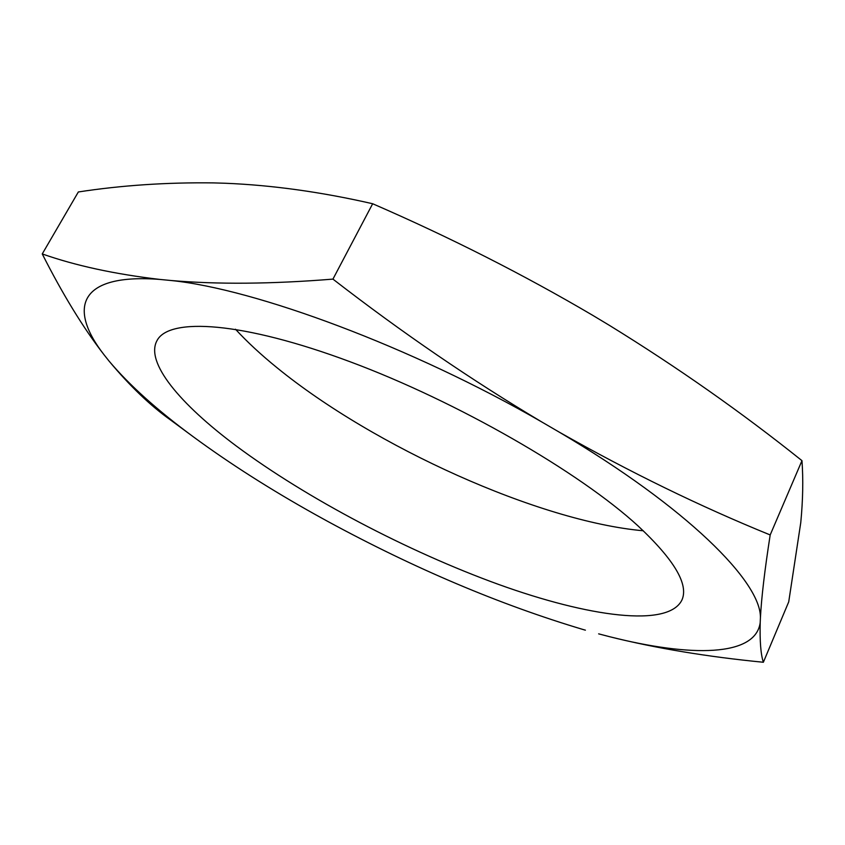 <?xml version="1.0" encoding="UTF-8"?>
<svg xmlns="http://www.w3.org/2000/svg" width="845" height="845" viewBox="0 0 845 845"><rect width="100%" height="100%" fill="white"/><g stroke="black" fill="none" stroke-linecap="round" stroke-linejoin="round"><path stroke-width="1.27" d="M638.123 525.991C674.363 559.886 688.939 584.592 681.883 600.108C668.152 627.835 589.007 617.03 498.687 584.465C407.723 551.468 306.767 498.465 236.03 445.811C179.848 403.847 145.108 362.42 156.969 340.683C168.894 317.065 242.768 321.67 350.242 361.808C457.515 401.755 579.29 471.975 638.123 525.991M235.48 329.223C247.173 341.919 261.084 354.815 277.223 367.892C374.071 446.804 539.142 521.46 643.298 530.776M585.395 630.169L583.198 629.546C499.765 604.629 414.557 568.558 327.606 521.333L315.586 514.7C270.675 489.646 229.977 463.725 193.526 436.949C157.487 410.438 129.327 385.14 109.058 361.079C129.845 386.007 150.41 405.695 170.753 420.134L193.526 436.949M598.64 633.856L609.794 636.75C656.016 648.263 707.202 656.766 763.362 662.258C760.785 654.431 759.729 641.239 760.204 622.659C755.504 656.85 691.041 657.315 609.794 636.75M760.204 622.659L760.415 617.853C761.461 597.616 764.725 569.974 770.186 534.948C700.315 506.514 629.958 472.218 559.136 432.07C687.038 507.496 761.387 582.068 760.415 617.853M559.136 432.07L541.941 422.056C471.478 380.113 401.808 332.465 332.941 279.114C271.71 284.057 217.746 284.522 171.039 280.508C255.296 288.937 412.159 347.084 541.941 422.056M171.039 280.508L159.779 279.42C114.582 274.118 75.406 265.615 42.25 253.933C62.72 294.419 83.306 328.008 103.988 354.699C67.811 308.182 78.511 273.157 159.779 279.42M103.988 354.699L109.058 361.079M42.25 253.933L78.342 191.963C121.648 185.319 166.761 182.298 213.679 182.9L225.14 183.249C272.027 185.139 321.206 191.973 372.666 203.74C450.3 237.466 523.678 274.688 592.81 315.386L609.551 325.452C677.648 367.427 741.783 412.497 801.968 460.662C803.32 479.411 802.93 500.05 800.775 522.559L788.723 601.862L763.362 662.258M770.186 534.948L801.968 460.662M332.941 279.114L372.666 203.74M583.198 629.546L583.8 629.715"/></g></svg>
